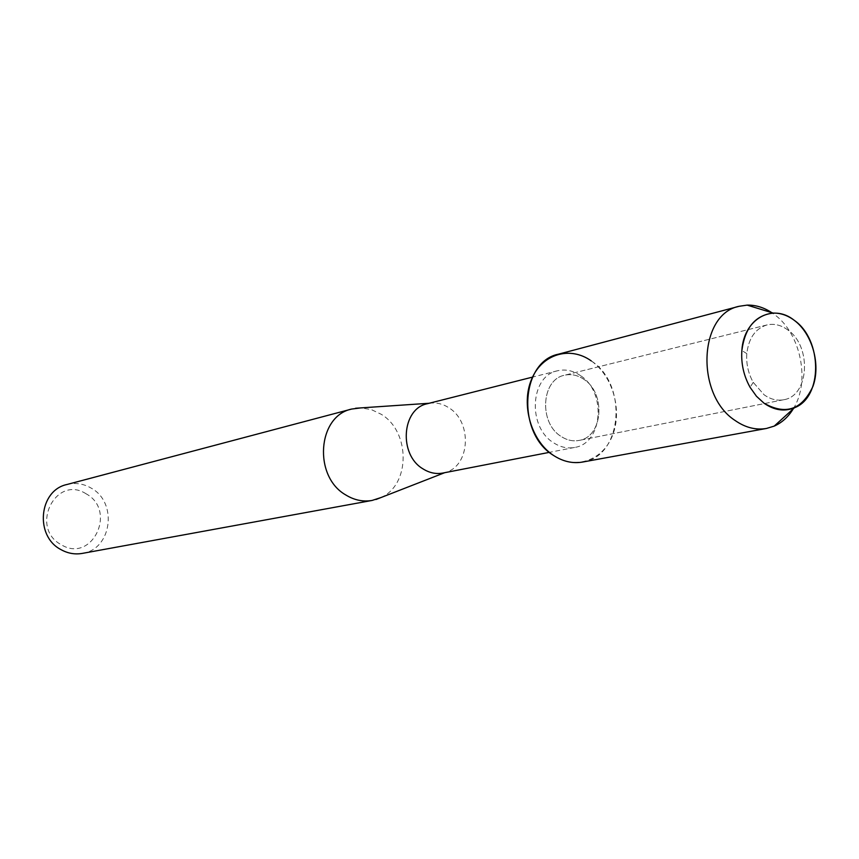<?xml version="1.0" encoding="UTF-8"?>
<svg xmlns="http://www.w3.org/2000/svg" width="859" height="859" viewBox="0 0 859 859"><rect width="100%" height="100%" fill="white"/><g stroke="black" fill="none" stroke-linecap="round" stroke-linejoin="round"><path stroke-width="0.64" stroke-dasharray="4.29 3.22" d="M787.832 329.963C781.046 325.003 774.077 323.328 766.937 324.949C755.383 328.546 748.672 338.113 746.815 353.64C746.117 363.84 748.253 373.418 753.236 382.362L764.123 394.807C770.502 399.328 777.008 400.97 783.655 399.746C809.221 396.171 812.013 346.392 787.832 329.963C781.046 325.003 774.077 323.328 766.937 324.949C755.383 328.546 748.672 338.113 746.815 353.64C746.117 363.84 748.253 373.418 753.236 382.362L764.123 394.807C770.502 399.328 777.008 400.97 783.655 399.746C809.221 396.171 812.013 346.392 787.832 329.963M583.873 379.334C577.613 375.093 571.149 373.729 564.481 375.254C541.342 379.485 538.7 422.778 560.959 436.34C566.822 440.205 572.846 441.569 579.052 440.42C602.9 437.016 606.196 393.379 583.873 379.334C577.613 375.093 571.149 373.729 564.481 375.254C541.342 379.485 538.7 422.778 560.959 436.34C566.822 440.205 572.846 441.569 579.052 440.42C602.9 437.016 606.196 393.379 583.873 379.334M580.437 375.587C573.017 370.551 565.351 368.951 557.448 370.798C530.25 375.866 527.19 426.762 553.411 442.664C560.272 447.174 567.327 448.763 574.585 447.453C602.782 443.523 606.744 392.144 580.437 375.587M442.857 473.051L445.306 472.45C470.163 466.276 472.525 422.027 448.967 407.842C442.879 403.87 436.501 402.334 429.833 403.225L427.363 403.719M380.848 497.597C410.462 484.959 410.538 431.733 381.256 414.306L371.324 409.582L360.801 407.907M82.314 553.4C111.928 549.406 117.984 502.3 91.011 488.019C83.323 483.606 75.291 482.447 66.916 484.508M86.115 493.818C55.846 474.147 29.163 527.759 61.257 544.724C91.988 563.708 117.425 510.6 86.115 493.818M553.336 455.313C575.326 470.26 602.964 460.467 612.607 435.266C622.56 410.28 612.692 375.802 591.282 360.92C580.695 353.672 569.753 351.428 558.468 354.176M793.265 408.809C810.595 381.74 800.856 333.389 774.281 314.437L772.477 313.138M582.574 462.056C622.485 456.859 628.273 384.413 591.282 360.92M753.236 382.362L750.09 387.312L753.236 382.362M746.815 353.64L741.865 350.493L746.815 353.64M766.937 324.949L564.481 375.254L766.937 324.949M557.448 370.798L532.548 377.101M429.833 403.225L429.113 403.268M445.306 472.45L444.64 472.708M574.585 447.453L549.373 452.349M783.655 399.746L579.052 440.42L783.655 399.746"/><path stroke-width="1.29" d="M794.307 320.353C772.692 302.819 743.69 318.85 741.865 350.493C740.973 363.582 743.711 375.855 750.09 387.312L756.446 396.246L764.048 403.225C785.695 415.434 801.995 409.807 812.958 386.357C820.925 364.399 812.281 333.754 794.307 320.353C787.574 315.339 780.541 312.923 773.207 313.095C755.426 315.146 744.978 327.601 741.865 350.493C740.973 363.582 743.711 375.855 750.09 387.312L756.446 396.246L764.048 403.225C774.249 410.301 784.364 411.826 794.371 407.8C822.836 397.33 822.589 339.842 794.307 320.353M591.282 360.92C570.022 345.662 541.846 353.972 531.496 379.495C520.801 404.793 531.195 440.742 553.336 455.313C562.817 461.519 572.566 463.763 582.574 462.056L766.464 428.458L774.195 426.118C781.958 422.682 788.315 416.905 793.265 408.809M532.548 377.101L427.363 403.719C401.733 408.573 398.469 454.669 422.972 468.864C429.393 472.901 436.018 474.297 442.857 473.051L549.373 452.349M360.801 407.907L351.718 409.045C317.443 415.939 313.03 476.573 345.866 495.009C354.327 500.174 363.089 501.989 372.14 500.432L380.848 497.597M351.718 409.045L66.916 484.508C38.88 490.339 34.51 536.091 60.957 549.61C67.775 553.411 74.894 554.678 82.314 553.4L372.14 500.432M772.477 313.138C764.349 307.597 755.909 304.924 747.147 305.117L739.159 306.287C698.657 313.997 695.339 394.925 735.1 420.481C745.344 427.621 755.802 430.273 766.464 428.458M739.159 306.287L558.468 354.176C520.511 361.607 516.517 433.119 553.336 455.313M429.113 403.268L355.551 408.261M444.64 472.708L375.952 499.508M773.207 313.095L747.147 305.117M794.371 407.8L774.195 426.118"/></g></svg>
